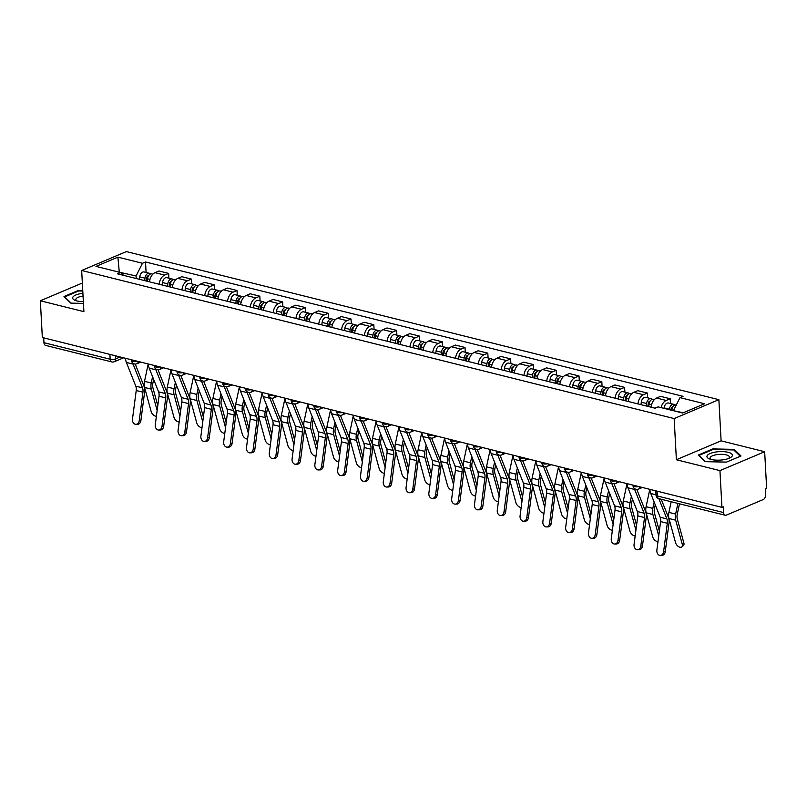 <?xml version="1.0" encoding="UTF-8"?>
<svg xmlns="http://www.w3.org/2000/svg" width="807" height="807" viewBox="0 0 807 807"><rect width="100%" height="100%" fill="white"/><g stroke="black" fill="none" stroke-linecap="round" stroke-linejoin="round"><path stroke-width="1.21" d="M719.945 470.622L764.663 451.728L721.105 440.834L718.876 399.667L126.386 251.582L81.668 270.486L674.158 418.571L676.387 459.738L719.945 470.622L721.932 507.361L42.337 337.508L40.35 300.769L83.898 311.653L81.668 270.486M764.663 451.728L766.65 488.467L765.349 489.012L765.651 494.741A3.924 2.512 104 0 1 763.251 499.533L726.35 515.128A3.924 2.512 104 0 1 725.2 515.239L658.996 498.696A3.924 2.512 -76 0 1 657.342 495.992L723.546 512.536A3.924 2.512 104 0 0 725.2 515.239M109.893 354.394L110.156 359.226A3.924 2.512 -76 0 0 111.82 361.929L45.606 345.386A3.924 2.512 -76 0 1 43.951 342.682L110.156 359.226A3.924 1.311 -3.1 0 0 115.694 358.863L120.172 356.966M43.689 337.851L43.951 342.682M82.354 283.015L40.35 300.769M723.546 512.536L723.233 506.816L721.932 507.361M661.074 407.626A9.018 5.78 -76 0 1 666.239 400.443L670.213 398.759L660.57 396.348L656.595 398.033A9.018 5.78 104 0 0 651.098 407.192M670.476 403.52L670.213 398.759M637.944 403.904A9.018 5.78 -76 0 1 643.441 394.744L647.416 393.07L637.772 390.659L633.798 392.333A9.018 5.78 104 0 0 628.3 401.493M647.678 397.821L647.416 393.07M615.146 398.204A9.018 5.78 -76 0 1 620.644 389.045L624.618 387.37L614.974 384.959L610.99 386.634A9.018 5.78 104 0 0 605.492 395.793M624.87 392.121L624.618 387.37M592.348 392.505A9.018 5.78 -76 0 1 597.846 383.345L601.82 381.671L592.167 379.26L588.192 380.934A9.018 5.78 104 0 0 582.694 390.094M602.072 386.422L601.82 381.671M569.54 386.815A9.018 5.78 -76 0 1 575.038 377.656L579.023 375.971L569.369 373.56L565.394 375.245A9.018 5.78 104 0 0 559.897 384.404M579.275 380.733L579.023 375.971M546.743 381.116A9.018 5.78 -76 0 1 552.24 371.956L556.215 370.272L546.571 367.861L542.597 369.545A9.018 5.78 104 0 0 537.099 378.705M556.477 375.033L556.215 370.272M523.945 375.416A9.018 5.78 -76 0 1 529.442 366.257L533.417 364.572L523.773 362.161L519.799 363.846A9.018 5.78 104 0 0 514.301 373.005M533.679 369.334L533.417 364.572M501.147 369.717A9.018 5.78 -76 0 1 506.645 360.558L510.619 358.873L500.976 356.462L497.001 358.147A9.018 5.78 104 0 0 491.503 367.306M510.881 363.634L510.619 358.873M478.349 364.018A9.018 5.78 -76 0 1 483.847 354.858L487.821 353.173L478.178 350.763L474.203 352.447A9.018 5.78 104 0 0 468.706 361.607M488.074 357.935L487.821 353.173M455.552 358.318A9.018 5.78 -76 0 1 461.049 349.159L465.024 347.474L455.38 345.063L451.395 346.748A9.018 5.78 104 0 0 445.898 355.907M465.276 352.235L465.024 347.474M432.744 352.619A9.018 5.78 -76 0 1 438.241 343.459L442.226 341.785L432.572 339.374L428.598 341.048A9.018 5.78 104 0 0 423.1 350.208M442.478 346.536L442.226 341.785M409.946 346.919A9.018 5.78 -76 0 1 415.444 337.76L419.418 336.085L409.774 333.674L405.8 335.349A9.018 5.78 104 0 0 400.302 344.508M419.68 340.836L419.418 336.085M387.148 341.22A9.018 5.78 -76 0 1 392.646 332.06L396.62 330.386L386.977 327.975L383.002 329.649A9.018 5.78 104 0 0 377.505 338.809M396.883 335.137L396.62 330.386M364.35 335.53A9.018 5.78 -76 0 1 369.848 326.371L373.823 324.686L364.179 322.275L360.204 323.96A9.018 5.78 104 0 0 354.707 333.12M374.085 329.448L373.823 324.686M341.553 329.831A9.018 5.78 -76 0 1 347.05 320.672L351.025 318.987L341.381 316.576L337.407 318.261A9.018 5.78 104 0 0 331.909 327.42M351.287 323.748L351.025 318.987M318.755 324.132A9.018 5.78 -76 0 1 324.253 314.972L328.227 313.287L318.583 310.877L314.599 312.561A9.018 5.78 104 0 0 309.111 321.721M328.479 318.049L328.227 313.287M295.957 318.432A9.018 5.78 -76 0 1 301.455 309.273L305.429 307.588L295.786 305.177L291.801 306.862A9.018 5.78 104 0 0 286.303 316.021M305.682 312.349L305.429 307.588M273.149 312.733A9.018 5.78 -76 0 1 278.647 303.573L282.632 301.889L272.978 299.478L269.003 301.162A9.018 5.78 104 0 0 263.506 310.322M282.884 306.65L282.632 301.889M250.352 307.033A9.018 5.78 -76 0 1 255.849 297.874L259.824 296.189L250.18 293.778L246.206 295.463A9.018 5.78 104 0 0 240.708 304.622M260.086 300.95L259.824 296.189M227.554 301.334A9.018 5.78 -76 0 1 233.052 292.174L237.026 290.5L227.382 288.089L223.408 289.763A9.018 5.78 104 0 0 217.91 298.923M237.288 295.251L237.026 290.5M204.756 295.634A9.018 5.78 -76 0 1 210.254 286.475L214.228 284.8L204.585 282.389L200.61 284.064A9.018 5.78 104 0 0 195.112 293.223M214.491 289.552L214.228 284.8M181.958 289.935A9.018 5.78 -76 0 1 187.456 280.775L191.43 279.101L181.787 276.69L177.812 278.365A9.018 5.78 104 0 0 172.315 287.524M191.693 283.852L191.43 279.101M159.161 284.246A9.018 5.78 -76 0 1 164.658 275.086L168.633 273.402L158.989 270.991L155.005 272.675A9.018 5.78 104 0 0 149.507 281.835M168.885 278.163L168.633 273.402M683.287 412.75L673.643 410.763M673.613 410.329L679.998 397.619L704.551 403.762L682.641 413.023L658.088 406.879L655.032 408.181L117.489 273.825L120.556 272.534L96.003 266.391L117.903 257.14L142.456 263.274L136.08 275.984L118.629 272.05M679.998 397.619L683.055 396.328L145.522 261.982L142.456 263.274M718.876 399.667L674.158 418.571M721.105 440.834L676.387 459.738M698.287 455.057L705.126 461.654L726.492 462.108L741.018 455.965L734.178 449.368L712.813 448.914L698.287 455.057M82.758 290.48L78.521 290.389L63.995 296.532L70.834 303.119L83.454 303.392M119.295 272.221L117.903 257.14M136.212 278.506L136.08 275.984M146.087 272.463L145.522 261.982M123.622 275.358L120.556 272.534M712.843 449.58L712.813 448.914M734.229 450.407L734.178 449.368M78.561 291.045L78.521 290.389M649.897 489.365A12.357 7.909 104 0 0 650.765 493.501L660.166 517.226A7.253 4.64 -76 0 1 660.6 521.584L656.878 550.071A4.509 3.41 -91.7 0 0 660.368 555.418A4.509 3.41 -91.7 0 0 663.596 551.746L665.261 551.695A4.509 3.41 88.3 0 1 662.033 555.367L660.368 555.418M658.865 498.655L666.885 518.901A7.253 4.64 -76 0 1 667.318 523.269L663.596 551.746M661.246 499.251L668.408 517.327A9.805 6.274 -76 0 1 668.993 523.218L665.261 551.695M683.862 542.98A4.509 2.603 50.2 0 1 683.388 545.613L681.794 546.944A4.509 2.603 -129.8 0 0 682.268 544.311L683.862 542.98L677.285 518.861A7.253 4.64 104 0 1 677.244 514.331L679.474 503.81M671.172 501.732L668.902 512.395A9.805 6.274 104 0 0 668.973 518.508L675.54 542.637A4.509 2.603 -129.8 0 0 678.364 546.49A4.509 2.603 -129.8 0 0 681.794 546.944M671.787 410.299L671.848 409.835A4.903 3.137 -76 0 1 676.246 404.963L676.306 404.983M670.91 410.087L671.031 409.159A2.35 1.503 -76 0 1 672.937 406.789M669.296 409.684L669.356 409.21A4.903 3.137 -76 0 1 673.754 404.347A4.903 3.137 -76 0 1 674.894 405.064M664.04 408.372L664.1 407.898A4.903 3.137 -76 0 1 668.499 403.026L673.754 404.347M677.89 503.417L675.63 514.069A9.805 6.274 104 0 0 675.691 520.192L682.268 544.311M627.1 483.665A12.357 7.909 104 0 0 627.967 487.801L637.369 511.527A7.253 4.64 -76 0 1 637.802 515.885L634.07 544.372A4.509 3.41 -91.7 0 0 637.57 549.718A4.509 3.41 -91.7 0 0 640.798 546.046L642.463 545.996A4.509 3.41 88.3 0 1 639.235 549.668L637.57 549.718M634.332 488.417A12.357 7.909 104 0 0 634.685 489.486L644.087 513.202A7.253 4.64 -76 0 1 644.521 517.569L640.798 546.046M636.804 489.415L645.61 511.628A9.805 6.274 -76 0 1 646.195 517.519L642.463 545.996M604.302 477.966A12.357 7.909 104 0 0 605.169 482.102L614.571 505.828A7.253 4.64 -76 0 1 615.005 510.185L611.272 538.673A4.509 3.41 -91.7 0 0 614.773 544.019A4.509 3.41 -91.7 0 0 618.001 540.347L619.665 540.297A4.509 3.41 88.3 0 1 616.437 543.968L614.773 544.019M611.524 482.717A12.357 7.909 104 0 0 611.888 483.786L621.289 507.512A7.253 4.64 -76 0 1 621.723 511.87L618.001 540.347M614.006 483.716L622.802 505.928A9.805 6.274 -76 0 1 623.397 511.82L619.665 540.297M581.504 472.266A12.357 7.909 104 0 0 582.372 476.402L591.773 500.128A7.253 4.64 -76 0 1 592.207 504.486L588.474 532.973A4.509 3.41 -91.7 0 0 591.975 538.319A4.509 3.41 -91.7 0 0 595.203 534.648L596.867 534.607A4.509 3.41 88.3 0 1 593.639 538.269L591.975 538.319M588.727 477.018A12.357 7.909 104 0 0 589.09 478.087L598.491 501.813A7.253 4.64 -76 0 1 598.925 506.171L595.203 534.648M591.208 478.016L600.005 500.229A9.805 6.274 -76 0 1 600.59 506.12L596.867 534.607M732.131 456.147A12.751 4.247 -3.1 0 0 722.255 451.597A12.751 4.247 -3.1 0 0 707.204 455.612A12.751 4.247 -3.1 0 0 709.746 459.022A12.751 4.247 -3.1 0 0 729.871 457.932A12.751 4.247 -3.1 0 0 732.131 456.147M728.449 458.537A9.654 3.218 -3.1 0 0 729.195 457.771A9.654 3.218 -3.1 0 0 729.397 457.044A9.654 3.218 -3.1 0 0 720.661 454.311A9.654 3.218 -3.1 0 0 710.321 457.367A9.654 3.218 -3.1 0 0 710.12 458.083A9.654 3.218 -3.1 0 0 711.229 459.476M705.419 461.665L698.963 455.441L713.045 449.489L733.745 449.933L740.312 456.268M82.909 293.294A12.751 4.247 -3.1 0 0 72.912 297.087A12.751 4.247 -3.1 0 0 75.454 300.497A12.751 4.247 -3.1 0 0 83.363 301.647M83.06 296.038A9.654 3.218 -3.1 0 0 76.04 298.832A9.654 3.218 -3.1 0 0 75.838 299.558A9.654 3.218 -3.1 0 0 76.937 300.94M71.127 303.129L64.681 296.915L78.753 290.964L82.788 291.045M649.796 489.335L646.104 506.695A9.805 6.274 104 0 0 646.165 512.808L652.742 536.937A4.509 2.603 -129.8 0 0 657.977 541.618M648.727 406.597L649.05 404.136A4.903 3.137 -76 0 1 653.448 399.263L654.457 399.515M647.86 406.385L648.233 403.46A2.35 1.503 -76 0 1 650.139 401.089M646.246 405.982L646.558 403.52A4.903 3.137 -76 0 1 650.956 398.648A4.903 3.137 -76 0 1 652.096 399.364M640.98 404.67L641.303 402.199A4.903 3.137 -76 0 1 645.701 397.326L650.956 398.648M655.254 504.819L654.447 508.632A7.253 4.64 104 0 0 654.487 513.161L659.359 531.036M654.164 502.075L652.823 508.38A9.805 6.274 104 0 0 652.893 514.493L658.724 535.898M626.999 483.635L623.307 500.996A9.805 6.274 104 0 0 623.367 507.109L629.944 531.238A4.509 2.603 -129.8 0 0 635.18 535.919M625.929 400.908L626.242 398.436A4.903 3.137 -76 0 1 630.64 393.564L631.659 393.826M625.052 400.686L625.435 397.76A2.35 1.503 -76 0 1 627.342 395.39M623.448 400.282L623.761 397.821A4.903 3.137 -76 0 1 628.159 392.948A4.903 3.137 -76 0 1 629.299 393.675M618.182 398.971L618.495 396.499A4.903 3.137 -76 0 1 622.903 391.627L628.159 392.948M632.456 499.119L631.639 502.932A7.253 4.64 104 0 0 631.689 507.462L636.562 525.337M631.367 496.386L630.025 502.68A9.805 6.274 104 0 0 630.096 508.793L635.926 530.199M604.191 477.936L600.509 495.296A9.805 6.274 104 0 0 600.569 501.409L607.146 525.539A4.509 2.603 -129.8 0 0 612.382 530.219M603.132 395.208L603.444 392.737A4.903 3.137 -76 0 1 607.842 387.864L608.861 388.127M602.254 394.986L602.627 392.061A2.35 1.503 -76 0 1 604.544 389.69M600.65 394.583L600.963 392.121A4.903 3.137 -76 0 1 605.361 387.249A4.903 3.137 -76 0 1 606.501 387.975M595.384 393.271L595.697 390.8A4.903 3.137 -76 0 1 600.095 385.938L605.361 387.249M609.658 493.43L608.841 497.233A7.253 4.64 104 0 0 608.892 501.762L613.764 519.637M608.569 490.686L607.227 496.981A9.805 6.274 104 0 0 607.298 503.094L613.128 524.51M558.706 466.567A12.357 7.909 104 0 0 559.564 470.703L568.965 494.429A7.253 4.64 -76 0 1 569.399 498.797L565.677 527.274A4.509 3.41 -91.7 0 0 569.167 532.62A4.509 3.41 -91.7 0 0 572.395 528.958L574.07 528.908A4.509 3.41 88.3 0 1 570.842 532.57L569.167 532.62M565.929 471.318A12.357 7.909 104 0 0 566.292 472.388L575.694 496.113A7.253 4.64 -76 0 1 576.127 500.471L572.395 528.958M568.41 472.317L577.207 494.53A9.805 6.274 -76 0 1 577.792 500.421L574.07 528.908M535.909 460.868A12.357 7.909 104 0 0 536.766 465.003L546.168 488.729A7.253 4.64 -76 0 1 546.601 493.097L542.879 521.574A4.509 3.41 -91.7 0 0 546.369 526.921A4.509 3.41 -91.7 0 0 549.597 523.259L551.272 523.208A4.509 3.41 88.3 0 1 548.044 526.87L546.369 526.921M543.131 465.619A12.357 7.909 104 0 0 543.494 466.688L552.896 490.414A7.253 4.64 -76 0 1 553.33 494.772L549.597 523.259M545.613 466.628L554.409 488.83A9.805 6.274 -76 0 1 554.994 494.721L551.272 523.208M581.393 472.236L577.711 489.597A9.805 6.274 104 0 0 577.772 495.71L584.349 519.839A4.509 2.603 -129.8 0 0 589.584 524.52M580.334 389.509L580.647 387.037A4.903 3.137 -76 0 1 585.045 382.175L586.064 382.427M579.456 389.287L579.829 386.361A2.35 1.503 -76 0 1 581.746 383.991M577.842 388.883L578.165 386.422A4.903 3.137 -76 0 1 582.563 381.55A4.903 3.137 -76 0 1 583.703 382.276M572.587 387.572L572.899 385.11A4.903 3.137 -76 0 1 577.298 380.238L582.563 381.55M586.85 487.731L586.043 491.534A7.253 4.64 104 0 0 586.094 496.063L590.966 513.948M585.771 484.987L584.429 491.281A9.805 6.274 104 0 0 584.49 497.394L590.331 518.81M558.595 466.537L554.903 483.897A9.805 6.274 104 0 0 554.974 490.02L561.551 514.14A4.509 2.603 -129.8 0 0 566.786 518.82M557.536 383.809L557.849 381.348A4.903 3.137 -76 0 1 562.247 376.476L563.266 376.728M556.659 383.587L557.032 380.662A2.35 1.503 -76 0 1 558.948 378.291M555.045 383.184L555.367 380.722A4.903 3.137 -76 0 1 559.765 375.85A4.903 3.137 -76 0 1 560.905 376.576M549.789 381.872L550.102 379.411A4.903 3.137 -76 0 1 554.5 374.539L559.765 375.85M564.053 482.031L563.246 485.844A7.253 4.64 104 0 0 563.296 490.363L568.168 508.249M562.973 479.287L561.632 485.582A9.805 6.274 104 0 0 561.692 491.695L567.533 513.111M513.101 455.168A12.357 7.909 104 0 0 513.968 459.314L523.37 483.03A7.253 4.64 -76 0 1 523.804 487.398L520.081 515.875A4.509 3.41 -91.7 0 0 523.572 521.221A4.509 3.41 -91.7 0 0 526.8 517.559L528.474 517.509A4.509 3.41 88.3 0 1 525.236 521.181L523.572 521.221M520.333 459.919A12.357 7.909 104 0 0 520.697 460.989L530.098 484.714A7.253 4.64 -76 0 1 530.532 489.072L526.8 517.559M522.805 460.928L531.611 483.131A9.805 6.274 -76 0 1 532.196 489.032L528.474 517.509M490.303 449.469A12.357 7.909 104 0 0 491.17 453.615L500.572 477.33A7.253 4.64 -76 0 1 501.006 481.698L497.283 510.175A4.509 3.41 -91.7 0 0 500.774 515.532A4.509 3.41 -91.7 0 0 504.002 511.86L505.666 511.809A4.509 3.41 88.3 0 1 502.438 515.481L500.774 515.532M497.536 454.22A12.357 7.909 104 0 0 497.889 455.289L507.29 479.015A7.253 4.64 -76 0 1 507.724 483.373L504.002 511.86M500.007 455.229L508.813 477.431A9.805 6.274 -76 0 1 509.399 483.332L505.666 511.809M467.505 443.779A12.357 7.909 104 0 0 468.373 447.915L477.774 471.641A7.253 4.64 -76 0 1 478.208 475.999L474.476 504.476A4.509 3.41 -91.7 0 0 477.976 509.832A4.509 3.41 -91.7 0 0 481.204 506.16L482.868 506.11A4.509 3.41 88.3 0 1 479.64 509.782L477.976 509.832M474.728 448.531A12.357 7.909 104 0 0 475.091 449.59L484.493 473.316A7.253 4.64 -76 0 1 484.926 477.683L481.204 506.16M477.209 449.529L486.016 471.732A9.805 6.274 -76 0 1 486.601 477.633L482.868 506.11M444.707 438.08A12.357 7.909 104 0 0 445.575 442.216L454.977 465.942A7.253 4.64 -76 0 1 455.41 470.299L451.678 498.787A4.509 3.41 -91.7 0 0 455.178 504.133A4.509 3.41 -91.7 0 0 458.406 500.461L460.071 500.411A4.509 3.41 88.3 0 1 456.843 504.082L455.178 504.133M451.93 442.831A12.357 7.909 104 0 0 452.293 443.89L461.695 467.616A7.253 4.64 -76 0 1 462.129 471.984L458.406 500.461M454.412 443.83L463.208 466.043A9.805 6.274 -76 0 1 463.793 471.934L460.071 500.411M421.91 432.381A12.357 7.909 104 0 0 422.777 436.516L432.179 460.242A7.253 4.64 -76 0 1 432.613 464.6L428.88 493.087A4.509 3.41 -91.7 0 0 432.381 498.433A4.509 3.41 -91.7 0 0 435.609 494.762L437.273 494.711A4.509 3.41 88.3 0 1 434.045 498.383L432.381 498.433M429.132 437.132A12.357 7.909 104 0 0 429.495 438.201L438.897 461.917A7.253 4.64 -76 0 1 439.331 466.285L435.609 494.762M431.614 438.13L440.41 460.343A9.805 6.274 -76 0 1 440.995 466.234L437.273 494.711M399.112 426.681A12.357 7.909 104 0 0 399.969 430.817L409.371 454.543A7.253 4.64 -76 0 1 409.805 458.901L406.082 487.388A4.509 3.41 -91.7 0 0 409.573 492.734A4.509 3.41 -91.7 0 0 412.801 489.062L414.475 489.012A4.509 3.41 88.3 0 1 411.247 492.684L409.573 492.734M406.335 431.432A12.357 7.909 104 0 0 406.698 432.502L416.099 456.227A7.253 4.64 -76 0 1 416.533 460.585L412.801 489.062M408.816 432.431L417.612 454.644A9.805 6.274 -76 0 1 418.197 460.535L414.475 489.012M376.304 420.982A12.357 7.909 104 0 0 377.172 425.118L386.573 448.843A7.253 4.64 -76 0 1 387.007 453.201L383.285 481.688A4.509 3.41 -91.7 0 0 386.775 487.035A4.509 3.41 -91.7 0 0 390.003 483.363L391.677 483.322A4.509 3.41 88.3 0 1 388.449 486.984L386.775 487.035M383.537 425.733A12.357 7.909 104 0 0 383.9 426.802L393.302 450.528A7.253 4.64 -76 0 1 393.735 454.886L390.003 483.363M386.018 426.732L394.815 448.944A9.805 6.274 -76 0 1 395.4 454.835L391.677 483.322M353.506 415.282A12.357 7.909 104 0 0 354.374 419.418L363.775 443.144A7.253 4.64 -76 0 1 364.209 447.512L360.487 475.989A4.509 3.41 -91.7 0 0 363.977 481.335A4.509 3.41 -91.7 0 0 367.205 477.673L368.87 477.623A4.509 3.41 88.3 0 1 365.642 481.285L363.977 481.335M360.739 420.033A12.357 7.909 104 0 0 361.102 421.103L370.504 444.828A7.253 4.64 -76 0 1 370.938 449.186L367.205 477.673M363.211 421.032L372.017 443.245A9.805 6.274 -76 0 1 372.602 449.136L368.87 477.623M535.798 460.847L532.106 478.198A9.805 6.274 104 0 0 532.176 484.321L538.743 508.44A4.509 2.603 -129.8 0 0 543.979 513.131M534.728 378.11L535.051 375.648A4.903 3.137 -76 0 1 539.449 370.776L540.468 371.028M533.861 377.888L534.234 374.962A2.35 1.503 -76 0 1 536.151 372.602M532.247 377.484L532.559 375.023A4.903 3.137 -76 0 1 536.968 370.151A4.903 3.137 -76 0 1 538.098 370.877M526.991 376.173L527.304 373.712A4.903 3.137 -76 0 1 531.702 368.839L536.968 370.151M541.255 476.332L540.448 480.145A7.253 4.64 104 0 0 540.498 484.664L545.371 502.549M540.165 473.588L538.834 479.883A9.805 6.274 104 0 0 538.894 485.996L544.735 507.411M513 455.148L509.308 472.509A9.805 6.274 104 0 0 509.378 478.622L515.945 502.751A4.509 2.603 -129.8 0 0 521.181 507.432M511.931 372.41L512.253 369.949A4.903 3.137 -76 0 1 516.651 365.077L517.66 365.329M511.063 372.188L511.436 369.263A2.35 1.503 -76 0 1 513.343 366.903M509.449 371.795L509.762 369.324A4.903 3.137 -76 0 1 514.16 364.451A4.903 3.137 -76 0 1 515.3 365.178M504.183 370.474L504.506 368.012A4.903 3.137 -76 0 1 508.904 363.14L514.16 364.451M518.457 470.632L517.65 474.445A7.253 4.64 104 0 0 517.691 478.965L522.573 496.85M517.368 467.889L516.036 474.183A9.805 6.274 104 0 0 516.097 480.296L521.927 501.712M490.202 449.449L486.51 466.809A9.805 6.274 104 0 0 486.571 472.922L493.148 497.051A4.509 2.603 -129.8 0 0 498.383 501.732M489.133 366.711L489.445 364.25A4.903 3.137 -76 0 1 493.854 359.377L494.862 359.629M488.255 366.499L488.639 363.564A2.35 1.503 -76 0 1 490.545 361.203M486.651 366.096L486.964 363.624A4.903 3.137 -76 0 1 491.362 358.752A4.903 3.137 -76 0 1 492.502 359.478M481.386 364.774L481.708 362.313A4.903 3.137 -76 0 1 486.107 357.44L491.362 358.752M495.659 464.933L494.852 468.746A7.253 4.64 104 0 0 494.893 473.265L499.765 491.15M494.57 462.189L493.228 468.484A9.805 6.274 104 0 0 493.299 474.597L499.13 496.012M467.404 443.749L463.712 461.11A9.805 6.274 104 0 0 463.773 467.223L470.35 491.352A4.509 2.603 -129.8 0 0 475.585 496.033M466.335 361.011L466.648 358.55A4.903 3.137 -76 0 1 471.046 353.678L472.065 353.93M465.457 360.8L465.831 357.874A2.35 1.503 -76 0 1 467.747 355.504M463.854 360.396L464.166 357.925A4.903 3.137 -76 0 1 468.564 353.062A4.903 3.137 -76 0 1 469.704 353.779M458.588 359.075L458.901 356.613A4.903 3.137 -76 0 1 463.299 351.741L468.564 353.062M472.862 459.233L472.045 463.047A7.253 4.64 104 0 0 472.095 467.576L476.967 485.451M471.772 456.49L470.431 462.784A9.805 6.274 104 0 0 470.501 468.907L476.332 490.313M444.596 438.05L440.915 455.41A9.805 6.274 104 0 0 440.975 461.523L447.552 485.653A4.509 2.603 -129.8 0 0 452.788 490.333M443.537 355.312L443.85 352.851A4.903 3.137 -76 0 1 448.248 347.978L449.267 348.231M442.66 355.1L443.033 352.175A2.35 1.503 -76 0 1 444.95 349.804M441.056 354.697L441.368 352.235A4.903 3.137 -76 0 1 445.767 347.363A4.903 3.137 -76 0 1 446.907 348.079M435.79 353.385L436.103 350.914A4.903 3.137 -76 0 1 440.501 346.042L445.767 347.363M450.064 453.534L449.247 457.347A7.253 4.64 104 0 0 449.297 461.876L454.17 479.751M448.974 450.79L447.633 457.095A9.805 6.274 104 0 0 447.703 463.208L453.534 484.614M421.799 432.35L418.117 449.711A9.805 6.274 104 0 0 418.177 455.824L424.754 479.953A4.509 2.603 -129.8 0 0 429.99 484.634M420.74 349.623L421.052 347.151A4.903 3.137 -76 0 1 425.45 342.279L426.469 342.541M419.862 349.401L420.235 346.475A2.35 1.503 -76 0 1 422.152 344.105M418.248 348.997L418.571 346.536A4.903 3.137 -76 0 1 422.969 341.664A4.903 3.137 -76 0 1 424.109 342.39M412.992 347.686L413.305 345.214A4.903 3.137 -76 0 1 417.703 340.342L422.969 341.664M427.256 447.835L426.449 451.648A7.253 4.64 104 0 0 426.5 456.177L431.372 474.052M426.177 445.101L424.835 451.395A9.805 6.274 104 0 0 424.896 457.508L430.736 478.914M399.001 426.651L395.309 444.011A9.805 6.274 104 0 0 395.38 450.124L401.957 474.254A4.509 2.603 -129.8 0 0 407.192 478.934M397.942 343.923L398.255 341.452A4.903 3.137 -76 0 1 402.653 336.58L403.671 336.842M397.064 343.701L397.437 340.776A2.35 1.503 -76 0 1 399.354 338.405M395.45 343.298L395.773 340.836A4.903 3.137 -76 0 1 400.171 335.964A4.903 3.137 -76 0 1 401.311 336.69M390.195 341.986L390.507 339.515A4.903 3.137 -76 0 1 394.905 334.653L400.171 335.964M404.458 442.145L403.651 445.948A7.253 4.64 104 0 0 403.702 450.477L408.574 468.353M403.369 439.401L402.037 445.696A9.805 6.274 104 0 0 402.098 451.809L407.938 473.225M376.203 420.951L372.511 438.312A9.805 6.274 104 0 0 372.582 444.425L379.149 468.554A4.509 2.603 -129.8 0 0 384.384 473.235M375.134 338.224L375.457 335.752A4.903 3.137 -76 0 1 379.855 330.89L380.874 331.142M374.266 338.002L374.64 335.076A2.35 1.503 -76 0 1 376.546 332.706M372.652 337.598L372.965 335.137A4.903 3.137 -76 0 1 377.363 330.265A4.903 3.137 -76 0 1 378.503 330.991M367.397 336.287L367.71 333.816A4.903 3.137 -76 0 1 372.108 328.953L377.363 330.265M381.661 436.446L380.854 440.249A7.253 4.64 104 0 0 380.904 444.778L385.776 462.663M380.571 433.702L379.24 439.997A9.805 6.274 104 0 0 379.3 446.11L385.141 467.525M330.709 409.583A12.357 7.909 104 0 0 331.576 413.719L340.978 437.444A7.253 4.64 -76 0 1 341.411 441.812L337.689 470.289A4.509 3.41 -91.7 0 0 341.179 475.636A4.509 3.41 -91.7 0 0 344.407 471.974L346.072 471.924A4.509 3.41 88.3 0 1 342.844 475.585L341.179 475.636M337.941 414.334A12.357 7.909 104 0 0 338.294 415.403L347.696 439.129A7.253 4.64 -76 0 1 348.13 443.487L344.407 471.974M340.413 415.343L349.219 437.545A9.805 6.274 -76 0 1 349.804 443.436L346.072 471.924M307.911 403.883A12.357 7.909 104 0 0 308.778 408.029L318.18 431.745A7.253 4.64 -76 0 1 318.614 436.113L314.881 464.59A4.509 3.41 -91.7 0 0 318.382 469.936A4.509 3.41 -91.7 0 0 321.61 466.275L323.274 466.224A4.509 3.41 88.3 0 1 320.046 469.896L318.382 469.936M315.133 408.635A12.357 7.909 104 0 0 315.497 409.704L324.898 433.43A7.253 4.64 -76 0 1 325.332 437.787L321.61 466.275M317.615 409.643L326.411 431.846A9.805 6.274 -76 0 1 327.006 437.737L323.274 466.224M285.113 398.184A12.357 7.909 104 0 0 285.981 402.33L295.382 426.046A7.253 4.64 -76 0 1 295.816 430.413L292.084 458.89A4.509 3.41 -91.7 0 0 295.584 464.247A4.509 3.41 -91.7 0 0 298.812 460.575L300.476 460.525A4.509 3.41 88.3 0 1 297.248 464.196L295.584 464.247M292.336 402.935A12.357 7.909 104 0 0 292.699 404.004L302.1 427.73A7.253 4.64 -76 0 1 302.534 432.088L298.812 460.575M294.817 403.944L303.614 426.146A9.805 6.274 -76 0 1 304.199 432.048L300.476 460.525M262.315 392.495A12.357 7.909 104 0 0 263.183 396.63L272.574 420.356A7.253 4.64 -76 0 1 273.008 424.714L269.286 453.191A4.509 3.41 -91.7 0 0 272.776 458.547A4.509 3.41 -91.7 0 0 276.014 454.876L277.679 454.825A4.509 3.41 88.3 0 1 274.451 458.497L272.776 458.547M269.538 397.246A12.357 7.909 104 0 0 269.901 398.305L279.303 422.031A7.253 4.64 -76 0 1 279.736 426.399L276.014 454.876M272.02 398.244L280.816 420.447A9.805 6.274 -76 0 1 281.401 426.348L277.679 454.825M239.518 386.795A12.357 7.909 104 0 0 240.375 390.931L249.777 414.657A7.253 4.64 -76 0 1 250.21 419.015L246.488 447.502A4.509 3.41 -91.7 0 0 249.978 452.848A4.509 3.41 -91.7 0 0 253.206 449.176L254.881 449.126A4.509 3.41 88.3 0 1 251.653 452.798L249.978 452.848M246.74 391.546A12.357 7.909 104 0 0 247.103 392.606L256.505 416.331A7.253 4.64 -76 0 1 256.939 420.699L253.206 449.176M249.222 392.545L258.018 414.748A9.805 6.274 -76 0 1 258.603 420.649L254.881 449.126M216.71 381.096A12.357 7.909 104 0 0 217.577 385.232L226.979 408.957A7.253 4.64 -76 0 1 227.413 413.315L223.69 441.802A4.509 3.41 -91.7 0 0 227.181 447.149A4.509 3.41 -91.7 0 0 230.409 443.477L232.083 443.426A4.509 3.41 88.3 0 1 228.845 447.098L227.181 447.149M223.942 385.847A12.357 7.909 104 0 0 224.306 386.916L233.707 410.632A7.253 4.64 -76 0 1 234.141 415L230.409 443.477M226.414 386.846L235.22 409.058A9.805 6.274 -76 0 1 235.805 414.949L232.083 443.426M353.405 415.252L349.713 432.613A9.805 6.274 104 0 0 349.774 438.736L356.351 462.855A4.509 2.603 -129.8 0 0 361.586 467.535M352.336 332.524L352.659 330.063A4.903 3.137 -76 0 1 357.057 325.191L358.066 325.443M351.469 332.302L351.842 329.377A2.35 1.503 -76 0 1 353.748 327.006M349.855 331.899L350.167 329.438A4.903 3.137 -76 0 1 354.566 324.565A4.903 3.137 -76 0 1 355.705 325.292M344.589 330.588L344.912 328.126A4.903 3.137 -76 0 1 349.31 323.254L354.566 324.565M358.863 430.746L358.056 434.559A7.253 4.64 104 0 0 358.096 439.079L362.968 456.964M357.773 428.003L356.442 434.297A9.805 6.274 104 0 0 356.502 440.41L362.333 461.826M330.608 409.563L326.916 426.913A9.805 6.274 104 0 0 326.976 433.036L333.553 457.155A4.509 2.603 -129.8 0 0 338.789 461.846M329.538 326.825L329.851 324.364A4.903 3.137 -76 0 1 334.249 319.491L335.268 319.743M328.661 326.603L329.044 323.678A2.35 1.503 -76 0 1 330.951 321.317M327.057 326.199L327.37 323.738A4.903 3.137 -76 0 1 331.768 318.866A4.903 3.137 -76 0 1 332.908 319.592M321.791 324.888L322.114 322.427A4.903 3.137 -76 0 1 326.512 317.555L331.768 318.866M336.065 425.047L335.248 428.86A7.253 4.64 104 0 0 335.298 433.379L340.171 451.264M334.976 422.303L333.634 428.598A9.805 6.274 104 0 0 333.705 434.711L339.535 456.126M307.81 403.863L304.118 421.224A9.805 6.274 104 0 0 304.178 427.337L310.756 451.456A4.509 2.603 -129.8 0 0 315.991 456.147M306.741 321.125L307.053 318.664A4.903 3.137 -76 0 1 311.452 313.792L312.47 314.044M305.863 320.904L306.236 317.978A2.35 1.503 -76 0 1 308.153 315.618M304.259 320.51L304.572 318.039A4.903 3.137 -76 0 1 308.97 313.166A4.903 3.137 -76 0 1 310.11 313.893M298.993 319.189L299.306 316.727A4.903 3.137 -76 0 1 303.704 311.855L308.97 313.166M313.267 419.347L312.45 423.161A7.253 4.64 104 0 0 312.501 427.68L317.373 445.565M312.178 416.604L310.836 422.898A9.805 6.274 104 0 0 310.907 429.011L316.737 450.427M285.002 398.164L281.32 415.524A9.805 6.274 104 0 0 281.381 421.637L287.958 445.767A4.509 2.603 -129.8 0 0 293.193 450.447M283.943 315.426L284.256 312.965A4.903 3.137 -76 0 1 288.654 308.092L289.673 308.345M283.065 315.214L283.439 312.279A2.35 1.503 -76 0 1 285.355 309.918M281.451 314.811L281.774 312.339A4.903 3.137 -76 0 1 286.172 307.467A4.903 3.137 -76 0 1 287.312 308.193M276.196 313.489L276.508 311.028A4.903 3.137 -76 0 1 280.907 306.156L286.172 307.467M290.459 413.648L289.652 417.461A7.253 4.64 104 0 0 289.703 421.98L294.575 439.865M289.38 410.904L288.038 417.199A9.805 6.274 104 0 0 288.099 423.312L293.94 444.728M262.204 392.464L258.512 409.825A9.805 6.274 104 0 0 258.583 415.938L265.16 440.067A4.509 2.603 -129.8 0 0 270.395 444.748M261.145 309.727L261.458 307.265A4.903 3.137 -76 0 1 265.856 302.393L266.875 302.645M260.268 309.515L260.641 306.579A2.35 1.503 -76 0 1 262.557 304.219M258.654 309.111L258.976 306.64A4.903 3.137 -76 0 1 263.375 301.778A4.903 3.137 -76 0 1 264.514 302.494M253.398 307.79L253.711 305.328A4.903 3.137 -76 0 1 258.109 300.456L263.375 301.778M267.662 407.949L266.855 411.762A7.253 4.64 104 0 0 266.905 416.291L271.777 434.166M266.582 405.205L265.241 411.499A9.805 6.274 104 0 0 265.301 417.623L271.142 439.028M239.407 386.765L235.715 404.125A9.805 6.274 104 0 0 235.785 410.238L242.362 434.368A4.509 2.603 -129.8 0 0 247.598 439.048M238.337 304.027L238.66 301.566A4.903 3.137 -76 0 1 243.058 296.694L244.077 296.946M237.47 303.815L237.843 300.89A2.35 1.503 -76 0 1 239.76 298.519M235.856 303.412L236.169 300.95A4.903 3.137 -76 0 1 240.577 296.078A4.903 3.137 -76 0 1 241.707 296.794M230.6 302.1L230.913 299.629A4.903 3.137 -76 0 1 235.311 294.757L240.577 296.078M244.864 402.249L244.057 406.062A7.253 4.64 104 0 0 244.107 410.592L248.98 428.467M243.775 399.505L242.443 405.8A9.805 6.274 104 0 0 242.504 411.923L248.344 433.329M193.912 375.396A12.357 7.909 104 0 0 194.78 379.532L204.181 403.258A7.253 4.64 -76 0 1 204.615 407.616L200.893 436.103A4.509 3.41 -91.7 0 0 204.383 441.449A4.509 3.41 -91.7 0 0 207.611 437.777L209.275 437.727A4.509 3.41 88.3 0 1 206.047 441.399L204.383 441.449M201.145 380.147A12.357 7.909 104 0 0 201.508 381.217L210.899 404.943A7.253 4.64 -76 0 1 211.333 409.3L207.611 437.777M203.616 381.146L212.423 403.359A9.805 6.274 -76 0 1 213.008 409.25L209.275 437.727M216.609 381.065L212.917 398.426A9.805 6.274 104 0 0 212.987 404.539L219.554 428.668A4.509 2.603 -129.8 0 0 224.79 433.349M215.54 298.338L215.862 295.866A4.903 3.137 -76 0 1 220.261 290.994L221.279 291.256M214.672 298.116L215.045 295.191A2.35 1.503 -76 0 1 216.952 292.82M213.058 297.712L213.371 295.251A4.903 3.137 -76 0 1 217.769 290.379A4.903 3.137 -76 0 1 218.909 291.105M207.792 296.401L208.115 293.93A4.903 3.137 -76 0 1 212.513 289.057L217.769 290.379M222.066 396.55L221.259 400.363A7.253 4.64 104 0 0 221.3 404.892L226.182 422.767M220.977 393.816L219.645 400.111A9.805 6.274 104 0 0 219.706 406.224L225.536 427.629M171.114 369.697A12.357 7.909 104 0 0 171.982 373.833L181.383 397.558A7.253 4.64 -76 0 1 181.817 401.916L178.085 430.403A4.509 3.41 -91.7 0 0 181.585 435.75A4.509 3.41 -91.7 0 0 184.813 432.078L186.478 432.038A4.509 3.41 88.3 0 1 183.25 435.699L181.585 435.75M178.347 374.448A12.357 7.909 104 0 0 178.7 375.517L188.102 399.243A7.253 4.64 -76 0 1 188.535 403.601L184.813 432.078M180.818 375.447L189.625 397.659A9.805 6.274 -76 0 1 190.21 403.55L186.478 432.038M193.811 375.366L190.119 392.727A9.805 6.274 104 0 0 190.18 398.84L196.757 422.969A4.509 2.603 -129.8 0 0 201.992 427.649M192.742 292.638L193.055 290.167A4.903 3.137 -76 0 1 197.463 285.295L198.472 285.557M191.874 292.416L192.248 289.491A2.35 1.503 -76 0 1 194.154 287.121M190.26 292.013L190.573 289.552A4.903 3.137 -76 0 1 194.971 284.679A4.903 3.137 -76 0 1 196.111 285.406M184.995 290.702L185.317 288.23A4.903 3.137 -76 0 1 189.716 283.368L194.971 284.679M199.268 390.86L198.461 394.663A7.253 4.64 104 0 0 198.502 399.193L203.374 417.068M198.179 388.117L196.837 394.411A9.805 6.274 104 0 0 196.908 400.524L202.739 421.94M148.317 363.997A12.357 7.909 104 0 0 149.184 368.133L158.586 391.859A7.253 4.64 -76 0 1 159.019 396.227L155.287 424.704A4.509 3.41 -91.7 0 0 158.787 430.05A4.509 3.41 -91.7 0 0 162.015 426.389L163.68 426.338A4.509 3.41 88.3 0 1 160.452 430L158.787 430.05M155.539 368.749A12.357 7.909 104 0 0 155.902 369.818L165.304 393.544A7.253 4.64 -76 0 1 165.738 397.901L162.015 426.389M158.021 369.747L166.817 391.96A9.805 6.274 -76 0 1 167.402 397.851L163.68 426.338M171.013 369.667L167.321 387.027A9.805 6.274 104 0 0 167.382 393.14L173.959 417.269A4.509 2.603 -129.8 0 0 179.194 421.95M169.944 286.939L170.257 284.468A4.903 3.137 -76 0 1 174.655 279.605L175.674 279.858M169.066 286.717L169.45 283.792A2.35 1.503 -76 0 1 171.356 281.421M167.463 286.314L167.775 283.852A4.903 3.137 -76 0 1 172.173 278.98A4.903 3.137 -76 0 1 173.313 279.706M162.197 285.002L162.51 282.531A4.903 3.137 -76 0 1 166.918 277.669L172.173 278.98M176.471 385.161L175.654 388.964A7.253 4.64 104 0 0 175.704 393.493L180.576 411.378M175.381 382.417L174.04 388.712A9.805 6.274 104 0 0 174.11 394.825L179.941 416.241M125.519 358.298A12.357 7.909 104 0 0 126.386 362.434L135.788 386.16A7.253 4.64 -76 0 1 136.222 390.527L132.489 419.004A4.509 3.41 -91.7 0 0 135.99 424.351A4.509 3.41 -91.7 0 0 139.218 420.689L140.882 420.639A4.509 3.41 88.3 0 1 137.654 424.3L135.99 424.351M132.741 363.049A12.357 7.909 104 0 0 133.105 364.118L142.506 387.844A7.253 4.64 -76 0 1 142.94 392.202L139.218 420.689M135.223 364.058L144.019 386.26A9.805 6.274 -76 0 1 144.604 392.152L140.882 420.639M148.206 363.967L144.524 381.328A9.805 6.274 104 0 0 144.584 387.451L151.161 411.57A4.509 2.603 -129.8 0 0 156.397 416.251M147.146 281.24L147.459 278.778A4.903 3.137 -76 0 1 151.857 273.906L152.876 274.158M146.269 281.018L146.642 278.092A2.35 1.503 -76 0 1 148.559 275.722M144.665 280.614L144.978 278.153A4.903 3.137 -76 0 1 149.376 273.28A4.903 3.137 -76 0 1 150.516 274.007M139.399 279.303L139.712 276.841A4.903 3.137 -76 0 1 144.11 271.969L149.376 273.28M153.673 379.461L152.856 383.275A7.253 4.64 104 0 0 152.906 387.794L157.779 405.679M152.584 376.718L151.242 383.012A9.805 6.274 104 0 0 151.312 389.125L157.143 410.541M131.42 359.771L131.45 360.346A3.924 1.311 -3.1 0 0 132.762 361.233A3.924 1.311 -3.1 0 0 137.16 361.213M154.218 365.47L154.248 366.045A3.924 1.311 -3.1 0 0 155.559 366.933A3.924 1.311 -3.1 0 0 159.957 366.913M177.015 371.17L177.046 371.745A3.924 1.311 -3.1 0 0 178.357 372.632A3.924 1.311 -3.1 0 0 182.765 372.612M199.813 376.869L199.843 377.444A3.924 1.311 -3.1 0 0 201.155 378.332A3.924 1.311 -3.1 0 0 205.563 378.301M222.611 382.568L222.651 383.143A3.924 1.311 -3.1 0 0 223.953 384.031A3.924 1.311 -3.1 0 0 228.361 384.001M245.419 388.268L245.449 388.843A3.924 1.311 -3.1 0 0 246.75 389.731A3.924 1.311 -3.1 0 0 251.159 389.7M268.217 393.967L268.247 394.532A3.924 1.311 -3.1 0 0 269.558 395.43A3.924 1.311 -3.1 0 0 273.956 395.4M291.014 399.667L291.045 400.232A3.924 1.311 -3.1 0 0 292.356 401.129A3.924 1.311 -3.1 0 0 296.754 401.099M313.812 405.366L313.842 405.931A3.924 1.311 -3.1 0 0 315.154 406.819A3.924 1.311 -3.1 0 0 319.552 406.799M336.61 411.056L336.64 411.631A3.924 1.311 -3.1 0 0 337.951 412.518A3.924 1.311 -3.1 0 0 342.36 412.498M359.408 416.755L359.438 417.33A3.924 1.311 -3.1 0 0 360.749 418.218A3.924 1.311 -3.1 0 0 365.157 418.197M382.215 422.454L382.246 423.029A3.924 1.311 -3.1 0 0 383.547 423.917A3.924 1.311 -3.1 0 0 387.955 423.897M405.013 428.154L405.043 428.729A3.924 1.311 -3.1 0 0 406.345 429.617A3.924 1.311 -3.1 0 0 410.753 429.586M427.811 433.853L427.841 434.428A3.924 1.311 -3.1 0 0 429.153 435.316A3.924 1.311 -3.1 0 0 433.551 435.286M450.609 439.553L450.639 440.128A3.924 1.311 -3.1 0 0 451.95 441.015A3.924 1.311 -3.1 0 0 456.348 440.985M473.406 445.252L473.437 445.817A3.924 1.311 -3.1 0 0 474.748 446.715A3.924 1.311 -3.1 0 0 479.156 446.685M496.204 450.952L496.234 451.517A3.924 1.311 -3.1 0 0 497.546 452.414A3.924 1.311 -3.1 0 0 501.954 452.384M519.002 456.651L519.032 457.216A3.924 1.311 -3.1 0 0 520.344 458.104A3.924 1.311 -3.1 0 0 524.752 458.083M541.81 462.34L541.84 462.915A3.924 1.311 -3.1 0 0 543.141 463.803A3.924 1.311 -3.1 0 0 547.549 463.783M564.607 468.04L564.638 468.615A3.924 1.311 -3.1 0 0 565.949 469.503A3.924 1.311 -3.1 0 0 570.347 469.482M587.405 473.739L587.435 474.314A3.924 1.311 -3.1 0 0 588.747 475.202A3.924 1.311 -3.1 0 0 593.145 475.182M610.203 479.439L610.233 480.014A3.924 1.311 -3.1 0 0 611.545 480.901A3.924 1.311 -3.1 0 0 615.943 480.871M633.001 485.138L633.031 485.713A3.924 1.311 -3.1 0 0 634.342 486.601A3.924 1.311 -3.1 0 0 638.751 486.571M115.522 355.806L115.694 358.863A3.924 2.714 -112.9 0 1 114.291 361.738L123.582 357.814M177.812 278.365L187.456 280.775M200.61 284.064L210.254 286.475M223.408 289.763L233.052 292.174M246.206 295.463L255.849 297.874M269.003 301.162L278.647 303.573M291.801 306.862L301.455 309.273M314.599 312.561L324.253 314.972M337.407 318.261L347.05 320.672M360.204 323.96L369.848 326.371M383.002 329.649L392.646 332.06M405.8 335.349L415.444 337.76M428.598 341.048L438.241 343.459M451.395 346.748L461.049 349.159M474.203 352.447L483.847 354.858M497.001 358.147L506.645 360.558M519.799 363.846L529.442 366.257M542.597 369.545L552.24 371.956M565.394 375.245L575.038 377.656M588.192 380.934L597.846 383.345M610.99 386.634L620.644 389.045M633.798 392.333L643.441 394.744M656.595 398.033L666.239 400.443M155.005 272.675L164.658 275.086M639.86 486.853A3.924 2.714 67.1 0 1 638.478 489.113L642.352 487.478M617.062 481.154A3.924 2.714 67.1 0 1 615.68 483.413L619.544 481.779M594.265 475.454A3.924 2.714 67.1 0 1 592.883 477.714L596.746 476.08M571.467 469.755A3.924 2.714 67.1 0 1 570.075 472.014L573.948 470.38M548.669 464.055A3.924 2.714 67.1 0 1 547.277 466.315L551.151 464.681M525.871 458.366A3.924 2.714 67.1 0 1 524.479 460.615L528.353 458.981M503.064 452.666A3.924 2.714 67.1 0 1 501.682 454.916L505.555 453.282M480.266 446.967A3.924 2.714 67.1 0 1 478.884 449.217L482.747 447.582M457.468 441.268A3.924 2.714 67.1 0 1 456.086 443.527L459.95 441.883M434.67 435.568A3.924 2.714 67.1 0 1 433.278 437.828L437.152 436.194M411.873 429.869A3.924 2.714 67.1 0 1 410.481 432.128L414.354 430.494M389.075 424.169A3.924 2.714 67.1 0 1 387.683 426.429L391.556 424.795M366.277 418.47A3.924 2.714 67.1 0 1 364.885 420.729L368.759 419.095M343.469 412.77A3.924 2.714 67.1 0 1 342.087 415.03L345.961 413.396M320.672 407.081A3.924 2.714 67.1 0 1 319.29 409.331L323.153 407.696M297.874 401.382A3.924 2.714 67.1 0 1 296.492 403.631L300.355 401.997M275.076 395.682A3.924 2.714 67.1 0 1 273.684 397.932L277.558 396.298M252.278 389.983A3.924 2.714 67.1 0 1 250.886 392.242L254.76 390.598M229.481 384.283A3.924 2.714 67.1 0 1 228.088 386.543L231.962 384.909M206.673 378.584A3.924 2.714 67.1 0 1 205.291 380.843L209.164 379.209M183.875 372.884A3.924 2.714 67.1 0 1 182.493 375.144L186.367 373.51M161.077 367.185A3.924 2.714 67.1 0 1 159.695 369.445L163.559 367.81M138.279 361.486A3.924 2.714 67.1 0 1 136.897 363.745L140.761 362.111M655.798 490.838L656.03 495.105A3.924 1.311 -3.1 0 0 657.342 495.992L657.08 491.16M666.885 518.901L660.166 517.226M656.02 494.812L650.765 493.501M667.318 523.269L660.6 521.584M671.848 409.835L673.633 410.279M671.505 407.777L672.322 407.989M664.1 407.898L669.356 409.21M668.973 518.508L675.691 520.192M668.902 512.395L675.63 514.069M644.087 513.202L637.369 511.527M634.685 489.486L627.967 487.801M644.521 517.569L637.802 515.885M621.289 507.512L614.571 505.828M611.888 483.786L605.169 482.102M621.723 511.87L615.005 510.185M598.491 501.813L591.773 500.128M589.09 478.087L582.372 476.402M598.925 506.171L592.207 504.486M649.05 404.136L651.542 404.761M648.697 402.078L649.524 402.29M641.303 402.199L646.558 403.52M646.165 512.808L652.893 514.493M646.104 506.695L652.823 508.38M626.242 398.436L628.744 399.062M625.899 396.378L626.726 396.59M618.495 396.499L623.761 397.821M623.367 507.109L630.096 508.793M623.307 500.996L630.025 502.68M603.444 392.737L605.946 393.362M603.101 390.689L603.929 390.891M595.697 390.8L600.963 392.121M600.569 501.409L607.298 503.094M600.509 495.296L607.227 496.981M575.694 496.113L568.965 494.429M566.292 472.388L559.564 470.703M576.127 500.471L569.399 498.797M552.896 490.414L546.168 488.729M543.494 466.688L536.766 465.003M553.33 494.772L546.601 493.097M580.647 387.037L583.148 387.663M580.304 384.989L581.131 385.191M572.899 385.11L578.165 386.422M577.772 495.71L584.49 497.394M577.711 489.597L584.429 491.281M557.849 381.348L560.351 381.973M557.506 379.29L558.323 379.492M550.102 379.411L555.367 380.722M554.974 490.02L561.692 491.695M554.903 483.897L561.632 485.582M530.098 484.714L523.37 483.03M520.697 460.989L513.968 459.314M530.532 489.072L523.804 487.398M507.29 479.015L500.572 477.33M497.889 455.289L491.17 453.615M507.724 483.373L501.006 481.698M484.493 473.316L477.774 471.641M475.091 449.59L468.373 447.915M484.926 477.683L478.208 475.999M461.695 467.616L454.977 465.942M452.293 443.89L445.575 442.216M462.129 471.984L455.41 470.299M438.897 461.917L432.179 460.242M429.495 438.201L422.777 436.516M439.331 466.285L432.613 464.6M416.099 456.227L409.371 454.543M406.698 432.502L399.969 430.817M416.533 460.585L409.805 458.901M393.302 450.528L386.573 448.843M383.9 426.802L377.172 425.118M393.735 454.886L387.007 453.201M370.504 444.828L363.775 443.144M361.102 421.103L354.374 419.418M370.938 449.186L364.209 447.512M535.051 375.648L537.553 376.274M534.708 373.591L535.525 373.792M527.304 373.712L532.559 375.023M532.176 484.321L538.894 485.996M532.106 478.198L538.834 479.883M512.253 369.949L514.755 370.574M511.91 367.891L512.727 368.093M504.506 368.012L509.762 369.324M509.378 478.622L516.097 480.296M509.308 472.509L516.036 474.183M489.445 364.25L491.947 364.875M489.103 362.192L489.93 362.404M481.708 362.313L486.964 363.624M486.571 472.922L493.299 474.597M486.51 466.809L493.228 468.484M466.648 358.55L469.149 359.176M466.305 356.492L467.132 356.704M458.901 356.613L464.166 357.925M463.773 467.223L470.501 468.907M463.712 461.11L470.431 462.784M443.85 352.851L446.352 353.476M443.507 350.793L444.334 351.005M436.103 350.914L441.368 352.235M440.975 461.523L447.703 463.208M440.915 455.41L447.633 457.095M421.052 347.151L423.554 347.777M420.709 345.093L421.536 345.305M413.305 345.214L418.571 346.536M418.177 455.824L424.896 457.508M418.117 449.711L424.835 451.395M398.255 341.452L400.756 342.077M397.912 339.404L398.729 339.606M390.507 339.515L395.773 340.836M395.38 450.124L402.098 451.809M395.309 444.011L402.037 445.696M375.457 335.752L377.958 336.378M375.114 333.705L375.931 333.906M367.71 333.816L372.965 335.137M372.582 444.425L379.3 446.11M372.511 438.312L379.24 439.997M347.696 439.129L340.978 437.444M338.294 415.403L331.576 413.719M348.13 443.487L341.411 441.812M324.898 433.43L318.18 431.745M315.497 409.704L308.778 408.029M325.332 437.787L318.614 436.113M302.1 427.73L295.382 426.046M292.699 404.004L285.981 402.33M302.534 432.088L295.816 430.413M279.303 422.031L272.574 420.356M269.901 398.305L263.183 396.63M279.736 426.399L273.008 424.714M256.505 416.331L249.777 414.657M247.103 392.606L240.375 390.931M256.939 420.699L250.21 419.015M233.707 410.632L226.979 408.957M224.306 386.916L217.577 385.232M234.141 415L227.413 413.315M352.659 330.063L355.161 330.678M352.306 328.005L353.133 328.207M344.912 328.126L350.167 329.438M349.774 438.736L356.502 440.41M349.713 432.613L356.442 434.297M329.851 324.364L332.353 324.989M329.508 322.306L330.335 322.507M322.114 322.427L327.37 323.738M326.976 433.036L333.705 434.711M326.916 426.913L333.634 428.598M307.053 318.664L309.555 319.29M306.71 316.606L307.538 316.808M299.306 316.727L304.572 318.039M304.178 427.337L310.907 429.011M304.118 421.224L310.836 422.898M284.256 312.965L286.757 313.59M283.913 310.907L284.74 311.119M276.508 311.028L281.774 312.339M281.381 421.637L288.099 423.312M281.32 415.524L288.038 417.199M261.458 307.265L263.96 307.891M261.115 305.207L261.932 305.419M253.711 305.328L258.976 306.64M258.583 415.938L265.301 417.623M258.512 409.825L265.241 411.499M238.66 301.566L241.162 302.191M238.317 299.508L239.134 299.72M230.913 299.629L236.169 300.95M235.785 410.238L242.504 411.923M235.715 404.125L242.443 405.8M210.899 404.943L204.181 403.258M201.508 381.217L194.78 379.532M211.333 409.3L204.615 407.616M215.862 295.866L218.364 296.492M215.519 293.809L216.337 294.02M208.115 293.93L213.371 295.251M212.987 404.539L219.706 406.224M212.917 398.426L219.645 400.111M188.102 399.243L181.383 397.558M178.7 375.517L171.982 373.833M188.535 403.601L181.817 401.916M193.055 290.167L195.556 290.792M192.712 288.119L193.539 288.321M185.317 288.23L190.573 289.552M190.18 398.84L196.908 400.524M190.119 392.727L196.837 394.411M165.304 393.544L158.586 391.859M155.902 369.818L149.184 368.133M165.738 397.901L159.019 396.227M170.257 284.468L172.759 285.093M169.914 282.42L170.741 282.621M162.51 282.531L167.775 283.852M167.382 393.14L174.11 394.825M167.321 387.027L174.04 388.712M142.506 387.844L135.788 386.16M133.105 364.118L126.386 362.434M142.94 392.202L136.222 390.527M147.459 278.778L149.961 279.393M147.116 276.72L147.943 276.922M139.712 276.841L144.978 278.153M144.584 387.451L151.312 389.125M144.524 381.328L151.242 383.012M633.031 485.713A3.924 3.924 0 0 0 638.478 489.113M610.233 480.014A3.924 3.924 0 0 0 615.68 483.413M587.435 474.314A3.924 3.924 0 0 0 592.883 477.714M564.638 468.615A3.924 3.924 0 0 0 570.075 472.014M541.84 462.915A3.924 3.924 0 0 0 547.277 466.315M519.032 457.216A3.924 3.924 0 0 0 524.479 460.615M496.234 451.517A3.924 3.924 0 0 0 501.682 454.916M473.437 445.817A3.924 3.924 0 0 0 478.884 449.217M450.639 440.128A3.924 3.924 0 0 0 456.086 443.527M427.841 434.428A3.924 3.924 0 0 0 433.278 437.828M405.043 428.729A3.924 3.924 0 0 0 410.481 432.128M382.246 423.029A3.924 3.924 0 0 0 387.683 426.429M359.438 417.33A3.924 3.924 0 0 0 364.885 420.729M336.64 411.631A3.924 3.924 0 0 0 342.087 415.03M313.842 405.931A3.924 3.924 0 0 0 319.29 409.331M291.045 400.232A3.924 3.924 0 0 0 296.492 403.631M268.247 394.532A3.924 3.924 0 0 0 273.684 397.932M245.449 388.843A3.924 3.924 0 0 0 250.886 392.242M222.651 383.143A3.924 3.924 0 0 0 228.088 386.543M199.843 377.444A3.924 3.924 0 0 0 205.291 380.843M177.046 371.745A3.924 3.924 0 0 0 182.493 375.144M154.248 366.045A3.924 3.924 0 0 0 159.695 369.445M131.45 360.346A3.924 3.924 0 0 0 136.897 363.745M111.82 361.929A3.924 3.924 0 0 0 114.291 361.738M656.03 495.105A3.924 3.924 0 0 0 658.996 498.696"/></g></svg>
